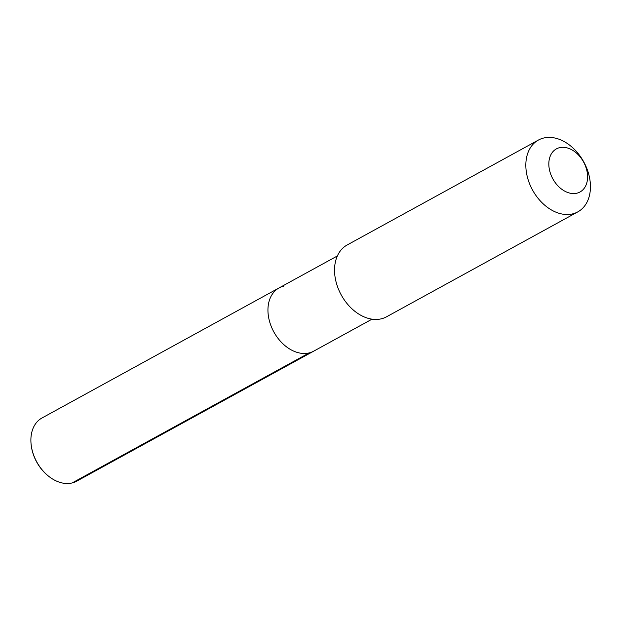 <?xml version="1.0" encoding="UTF-8"?>
<svg xmlns="http://www.w3.org/2000/svg" width="621" height="621" viewBox="0 0 621 621"><rect width="100%" height="100%" fill="white"/><g stroke="black" fill="none" stroke-linecap="round" stroke-linejoin="round"><path stroke-width="0.93" d="M283.564 286.196A36.041 25.709 61.3 0 0 279.031 287.95A36.041 25.709 61.3 0 0 272.301 328.889A36.041 25.709 61.3 0 0 309.173 352.914A36.041 25.709 -118.7 0 0 313.706 351.16A36.041 25.709 -118.7 0 1 309.173 352.914A36.041 25.709 61.3 0 1 272.301 328.889A36.041 25.709 61.3 0 1 279.031 287.95L41.98 417.995A36.041 25.709 61.3 0 0 31.05 443.704A36.041 25.709 61.3 0 0 49.098 476.602A36.041 25.709 61.3 0 0 72.121 482.952A36.041 25.709 61.3 0 0 76.655 481.197L372.018 319.171M386.549 316.803A40.963 29.218 -118.7 0 1 381.395 318.798A40.963 29.218 61.3 0 1 339.493 291.505A40.963 29.218 61.3 0 1 347.147 244.985L538.438 140.043A40.963 29.218 61.3 0 0 530.784 186.564A40.963 29.218 61.3 0 0 572.694 213.865A40.963 29.218 -118.7 0 0 577.841 211.862L386.549 316.803M577.841 211.862A40.963 29.218 -118.7 0 0 585.494 165.341A40.963 29.218 -118.7 0 0 543.592 138.048A40.963 29.218 61.3 0 0 538.438 140.043M559.482 147.689A24.576 17.528 -118.7 0 1 585.518 166.187A24.576 17.528 -118.7 0 1 576.94 193.178A24.576 17.528 61.3 0 1 550.897 174.672A24.576 17.528 61.3 0 1 559.482 147.689M31.05 443.704L31.097 444.232A35.118 25.05 61.3 0 0 48.679 476.276L49.098 476.602M72.121 482.952L309.173 352.914M337.343 255.968L279.031 287.95"/></g></svg>
